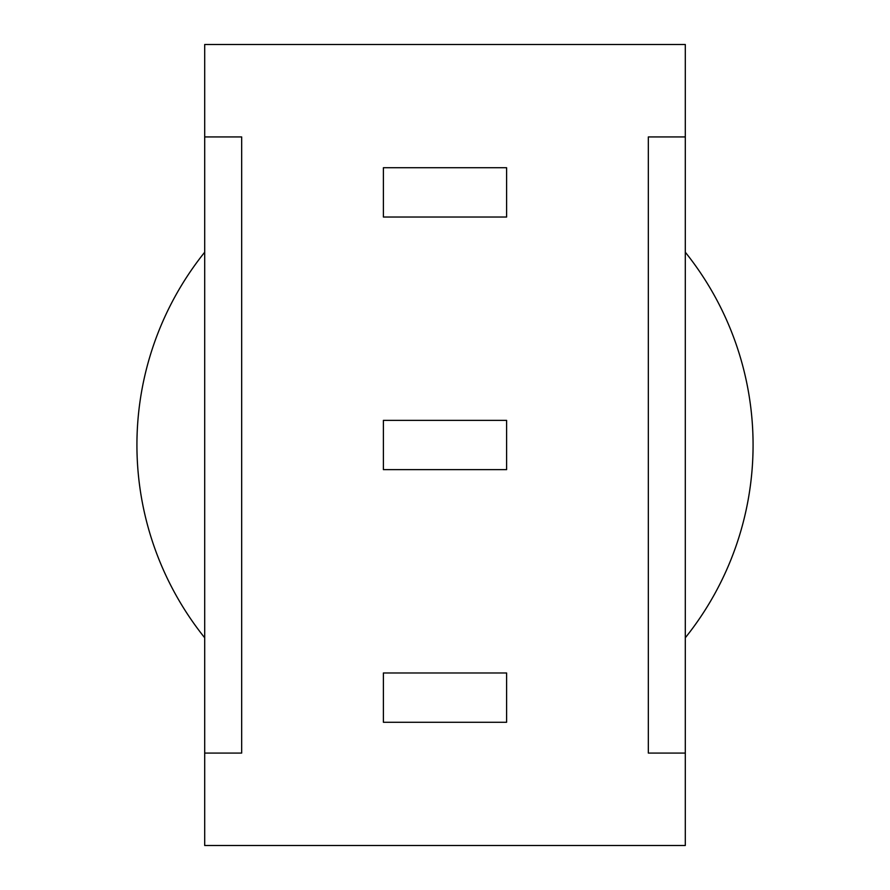 <?xml version="1.0" encoding="UTF-8"?>
<svg xmlns="http://www.w3.org/2000/svg" width="890" height="890" viewBox="0 0 890 890"><rect width="100%" height="100%" fill="white"/><g stroke="black" fill="none" stroke-linecap="round" stroke-linejoin="round"><path stroke-width="1.33" d="M204.7 44.5L685.3 44.5L685.3 136.927L648.332 136.927L648.332 753.073L685.3 753.073L685.3 845.5L204.7 845.5L204.7 753.073L241.668 753.073L241.668 136.927L204.7 136.927L204.7 44.5M506.61 167.732L506.61 217.027L383.39 217.027L383.39 167.732L506.61 167.732M506.61 420.358L506.61 469.642L383.39 469.642L383.39 420.358L506.61 420.358M506.61 722.268L506.61 672.973L383.39 672.973L383.39 722.268L506.61 722.268M685.3 252.215A308.074 308.074 0 0 1 685.3 637.785M204.7 637.785A308.074 308.074 0 0 1 204.7 252.215M204.7 136.927L204.7 753.073M241.668 136.927L241.668 753.073M648.332 136.927L648.332 753.073M685.3 136.927L685.3 753.073"/></g></svg>
